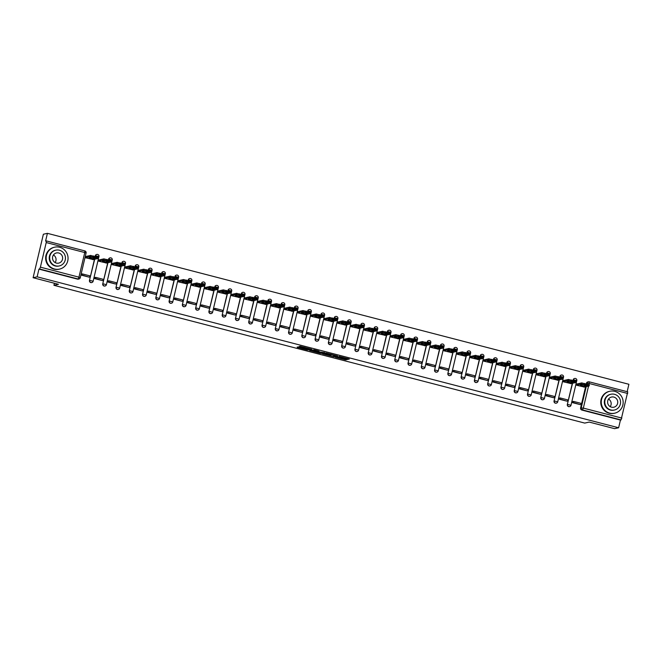 <?xml version="1.0" encoding="UTF-8"?>
<svg xmlns="http://www.w3.org/2000/svg" width="662" height="662" viewBox="0 0 662 662"><rect width="100%" height="100%" fill="white"/><g stroke="black" fill="none" stroke-linecap="round" stroke-linejoin="round"><path stroke-width="0.99" d="M335.369 357.19L345.721 359.847L349.321 359.044L339.068 356.371L342.395 357.753L337.215 356.777L340.847 358.092L335.369 357.19M298.603 347.037L297.205 347.351L307.06 349.908L311.694 349.271L300.151 346.292L298.91 346.582L299.572 346.822L309.957 349.081L307.532 349.644L298.603 347.037M618.622 427.768L614.593 428.662L589.23 422.083L584.712 423.084L53.936 285.305L58.455 284.304L33.1 277.717L37.13 276.824L618.622 427.768L620.443 420.072L621.064 419.931L582.519 409.927A1.796 1.746 -102.5 0 1 581.236 407.742L586.226 386.633M322.543 353.831L334.07 356.826L337.67 356.015L326.118 353.036L322.543 353.831M320.044 353.276L309.535 350.471L314.169 349.842L319.043 351.183L317.545 351.53L318.207 351.779L324.736 352.639L321.078 353.45L320.11 353.012M33.1 277.717L43.378 234.232L47.407 233.338L628.9 384.283L627.154 391.681M37.13 276.824L38.95 269.128L39.579 268.987L40.399 267.158L46.216 242.549L46.257 240.894L45.595 241.034L47.407 233.338M620.443 420.072L581.898 410.068A1.796 1.746 -102.5 0 1 580.607 407.883L585.597 386.774M586.3 383.803L587.053 383.132A1.796 1.746 -102.5 0 1 589.163 381.833L627.75 391.838L621.064 419.931M576.999 383.96L576.652 385.259L584.356 387.047M573.234 401.445L572.539 402.653L580.202 404.614M559.961 398.003L559.266 399.203L566.929 401.172M563.726 380.518L563.379 381.808L571.083 383.604M553.647 397.746L545.993 395.76L546.688 394.56M550.453 377.075L550.105 378.366L557.809 380.162M533.415 391.11L532.72 392.318L540.382 394.279M537.18 373.625L536.832 374.924L544.536 376.711M520.142 387.667L519.447 388.867L527.109 390.837M523.907 370.182L523.559 371.473L531.263 373.269M513.828 387.411L506.173 385.425L506.86 384.217M510.634 366.731L510.286 368.031L517.99 369.818M500.555 383.968L492.9 381.982L493.587 380.774M497.361 363.289L497.013 364.58L504.717 366.376M480.314 377.332L479.627 378.532L487.29 380.501M484.088 359.847L483.732 361.138L491.436 362.933M467.041 373.881L466.346 375.089L474.017 377.05M470.814 356.396L470.459 357.695L478.163 359.483M460.735 373.633L453.073 371.639L453.768 370.439M457.541 352.954L457.185 354.244L464.889 356.04M447.462 370.182L439.8 368.196L440.495 366.988M444.268 349.511L443.912 350.802L451.616 352.589M427.222 363.546L426.527 364.754L434.189 366.715M430.995 346.06L430.639 347.351L438.343 349.147M420.916 363.289L413.253 361.303L413.949 360.103M417.722 342.618L417.366 343.909L425.07 345.705M407.643 359.847L399.98 357.861L400.675 356.653M404.441 339.167L404.093 340.467L411.797 342.254M387.402 353.21L386.707 354.41L394.37 356.379M391.168 335.725L390.82 337.016L398.524 338.812M374.129 349.768L373.434 350.968L381.097 352.937M377.894 332.283L377.547 333.574L385.251 335.369M367.815 349.511L360.161 347.525L360.856 346.317M364.621 328.832L364.274 330.131L371.978 331.919M354.542 346.069L346.888 344.075L347.583 342.875M351.348 325.39L351.001 326.68L358.705 328.476M334.31 339.424L333.615 340.632L341.278 342.602M338.075 321.939L337.728 323.238L345.432 325.025M321.037 335.982L320.342 337.19L328.004 339.151M324.802 318.496L324.454 319.787L332.159 321.583M314.723 335.725L307.069 333.739L307.756 332.539M311.529 315.054L311.181 316.345L318.885 318.141M294.482 329.088L293.796 330.297L301.458 332.258M298.256 311.603L297.908 312.903L305.612 314.69M281.209 325.646L280.522 326.846L288.185 328.815M284.983 308.161L284.627 309.452L292.331 311.248M274.904 325.39L267.241 323.404L267.936 322.195M271.71 304.719L271.354 306.01L279.058 307.797M261.631 321.947L253.968 319.961L254.663 318.753M258.437 301.268L258.081 302.559L265.785 304.355M241.39 315.311L240.695 316.51L248.358 318.48M245.163 297.826L244.808 299.116L252.512 300.912M228.117 311.86L227.422 313.068L235.084 315.029M231.89 294.375L231.535 295.674L239.239 297.461M221.811 311.612L214.149 309.617L214.844 308.418M218.617 290.932L218.261 292.223L225.965 294.019M208.538 308.161L200.876 306.175L201.571 304.975M205.336 287.49L204.988 288.781L212.692 290.577M188.298 301.524L187.603 302.733L195.265 304.694M192.063 284.039L191.715 285.339L199.419 287.126M175.025 298.082L174.329 299.282L181.992 301.251M178.79 280.597L178.442 281.888L186.146 283.684M168.711 297.826L161.056 295.84L161.751 294.631M165.517 277.146L165.169 278.445L172.873 280.233M148.478 291.189L147.783 292.397L155.446 294.358M152.243 273.704L151.896 274.995L159.6 276.79M135.205 287.747L134.51 288.946L142.173 290.916M138.97 270.262L138.623 271.552L146.327 273.348M128.891 287.49L121.237 285.504L121.932 284.296M125.697 266.811L125.35 268.11L133.054 269.897M108.651 280.853L107.964 282.053L115.627 284.023M112.424 263.368L112.077 264.659L119.781 266.455M95.378 277.403L94.691 278.611L102.353 280.58M99.151 259.926L98.803 261.217L106.508 263.004M82.105 273.96L81.418 275.169L89.08 277.13M85.878 256.475L85.522 257.775L93.226 259.562M91.679 282.566A1.796 1.746 77.5 0 1 89.478 280.398L94.467 259.289M95.171 256.318L95.518 255.731A1.796 1.746 -102.5 0 1 97.637 254.44M104.952 286.009A1.796 1.746 77.5 0 1 102.751 283.841L107.74 262.731M108.444 259.761L108.791 259.181A1.796 1.746 -102.5 0 1 110.91 257.882M118.225 289.459A1.796 1.746 77.5 0 1 116.024 287.291L121.014 266.182M121.717 263.203L122.065 262.624A1.796 1.746 -102.5 0 1 124.183 261.325M131.498 292.902A1.796 1.746 77.5 0 1 129.297 290.734L134.287 269.624M134.99 266.654L135.338 266.074A1.796 1.746 -102.5 0 1 137.456 264.775M144.771 296.344A1.796 1.746 77.5 0 1 142.57 294.176L147.56 273.067M148.263 270.096L148.611 269.517A1.796 1.746 -102.5 0 1 150.729 268.218M158.053 299.795A1.796 1.746 77.5 0 1 155.843 297.627L160.841 276.517M161.536 273.547L161.892 272.959A1.796 1.746 -102.5 0 1 164.002 271.668M171.326 303.237A1.796 1.746 77.5 0 1 169.124 301.069L174.114 279.96M174.818 276.989L175.165 276.41A1.796 1.746 -102.5 0 1 177.275 275.111M184.599 306.688A1.796 1.746 77.5 0 1 182.398 304.52L187.387 283.41M188.091 280.431L188.438 279.852A1.796 1.746 -102.5 0 1 190.548 278.553M197.872 310.13A1.796 1.746 77.5 0 1 195.671 307.962L200.66 286.853M201.364 283.882L201.711 283.295A1.796 1.746 -102.5 0 1 203.822 282.004M211.145 313.573A1.796 1.746 77.5 0 1 208.944 311.405L213.934 290.295M214.637 287.325L214.985 286.745A1.796 1.746 -102.5 0 1 217.095 285.446M224.418 317.024A1.796 1.746 77.5 0 1 222.217 314.855L227.207 293.746M227.91 290.767L228.258 290.188A1.796 1.746 -102.5 0 1 230.368 288.889M237.691 320.466A1.796 1.746 77.5 0 1 235.49 318.298L240.48 297.188M241.183 294.218L241.531 293.638A1.796 1.746 -102.5 0 1 243.641 292.339M250.964 323.917A1.796 1.746 77.5 0 1 248.763 321.749L253.753 300.631M254.456 297.66L254.804 297.081A1.796 1.746 -102.5 0 1 256.914 295.782M264.237 327.359A1.796 1.746 77.5 0 1 262.036 325.191L267.026 304.081M267.729 301.111L268.077 300.523A1.796 1.746 -102.5 0 1 270.187 299.232M277.51 330.801A1.796 1.746 77.5 0 1 275.309 328.633L280.299 307.524M281.002 304.553L281.35 303.974A1.796 1.746 -102.5 0 1 283.468 302.675M290.784 334.252A1.796 1.746 77.5 0 1 288.582 332.084L293.572 310.975M294.276 307.995L294.623 307.416A1.796 1.746 -102.5 0 1 296.742 306.117M304.057 337.694A1.796 1.746 77.5 0 1 301.855 335.526L306.845 314.417M307.549 311.446L307.896 310.867A1.796 1.746 -102.5 0 1 310.015 309.568M317.33 341.137A1.796 1.746 77.5 0 1 315.129 338.969L320.118 317.859M320.822 314.889L321.169 314.309A1.796 1.746 -102.5 0 1 323.288 313.01M330.603 344.588A1.796 1.746 77.5 0 1 328.402 342.42L333.391 321.31M334.095 318.339L334.442 317.752A1.796 1.746 -102.5 0 1 336.561 316.453M343.876 348.03A1.796 1.746 77.5 0 1 341.675 345.862L346.665 324.752M347.368 321.782L347.724 321.202A1.796 1.746 -102.5 0 1 349.834 319.903M357.157 351.481A1.796 1.746 77.5 0 1 354.948 349.313L359.946 328.203M360.641 325.224L360.997 324.645A1.796 1.746 -102.5 0 1 363.107 323.346M370.43 354.923A1.796 1.746 77.5 0 1 368.229 352.755L373.219 331.645M373.922 328.675L374.27 328.087A1.796 1.746 -102.5 0 1 376.38 326.796M383.703 358.365A1.796 1.746 77.5 0 1 381.502 356.197L386.492 335.088M387.196 332.117L387.543 331.538A1.796 1.746 -102.5 0 1 389.653 330.239M396.977 361.816A1.796 1.746 77.5 0 1 394.775 359.648L399.765 338.539M400.469 335.56L400.816 334.98A1.796 1.746 -102.5 0 1 402.926 333.681M410.25 365.258A1.796 1.746 77.5 0 1 408.049 363.09L413.038 341.981M413.742 339.01L414.089 338.431A1.796 1.746 -102.5 0 1 416.199 337.132M423.523 368.701A1.796 1.746 77.5 0 1 421.322 366.541L426.311 345.423M427.015 342.453L427.362 341.873A1.796 1.746 -102.5 0 1 429.473 340.574M436.796 372.152A1.796 1.746 77.5 0 1 434.595 369.984L439.585 348.874M440.288 345.903L440.635 345.316A1.796 1.746 -102.5 0 1 442.746 344.025M450.069 375.594A1.796 1.746 77.5 0 1 447.868 373.426L452.858 352.316M453.561 349.346L453.909 348.766A1.796 1.746 -102.5 0 1 456.019 347.467M463.342 379.045A1.796 1.746 77.5 0 1 461.141 376.877L466.131 355.767M466.834 352.788L467.182 352.209A1.796 1.746 -102.5 0 1 469.292 350.91M476.615 382.487A1.796 1.746 77.5 0 1 474.414 380.319L479.404 359.209M480.107 356.239L480.455 355.66A1.796 1.746 -102.5 0 1 482.573 354.36M489.888 385.929A1.796 1.746 77.5 0 1 487.687 383.761L492.677 362.652M493.38 359.681L493.728 359.102A1.796 1.746 -102.5 0 1 495.846 357.803M503.161 389.38A1.796 1.746 77.5 0 1 500.96 387.212L505.95 366.103M506.653 363.124L507.001 362.544A1.796 1.746 -102.5 0 1 509.119 361.245M516.434 392.823A1.796 1.746 77.5 0 1 514.233 390.654L519.223 369.545M519.927 366.574L520.274 365.995A1.796 1.746 -102.5 0 1 522.392 364.696M529.708 396.273A1.796 1.746 77.5 0 1 527.506 394.105L532.496 372.996M533.2 370.017L533.547 369.437A1.796 1.746 -102.5 0 1 535.666 368.138M542.981 399.716A1.796 1.746 77.5 0 1 540.78 397.548L545.769 376.438M546.473 373.467L546.829 372.88A1.796 1.746 -102.5 0 1 548.939 371.589M556.262 403.158A1.796 1.746 77.5 0 1 554.061 400.99L559.051 379.88M559.746 376.91L560.102 376.33A1.796 1.746 -102.5 0 1 562.212 375.031M569.535 406.609A1.796 1.746 77.5 0 1 567.334 404.441L572.324 383.331M573.027 380.352L573.375 379.773A1.796 1.746 -102.5 0 1 575.485 378.474M53.936 285.305L54.425 283.253M96.718 254.448A1.796 1.746 77.5 0 0 95.295 255.78M110 257.899A1.796 1.746 77.5 0 0 108.568 259.231M123.273 261.341A1.796 1.746 77.5 0 0 121.841 262.673M136.546 264.783A1.796 1.746 77.5 0 0 135.122 266.124M149.819 268.234A1.796 1.746 77.5 0 0 148.396 269.566M163.092 271.677A1.796 1.746 77.5 0 0 161.669 273.009M176.365 275.127A1.796 1.746 77.5 0 0 174.942 276.459M189.638 278.57A1.796 1.746 77.5 0 0 188.215 279.902M202.911 282.012A1.796 1.746 77.5 0 0 201.488 283.344M216.184 285.463A1.796 1.746 77.5 0 0 214.761 286.795M229.457 288.905A1.796 1.746 77.5 0 0 228.034 290.237M242.731 292.347A1.796 1.746 77.5 0 0 241.307 293.688M256.004 295.798A1.796 1.746 77.5 0 0 254.58 297.13M269.277 299.241A1.796 1.746 77.5 0 0 267.853 300.573M282.55 302.691A1.796 1.746 77.5 0 0 281.127 304.024M295.823 306.134A1.796 1.746 77.5 0 0 294.4 307.466M309.104 309.576A1.796 1.746 77.5 0 0 307.673 310.917M322.377 313.027A1.796 1.746 77.5 0 0 320.946 314.359M335.651 316.469A1.796 1.746 77.5 0 0 334.227 317.801M348.924 319.92A1.796 1.746 77.5 0 0 347.5 321.252M362.197 323.362A1.796 1.746 77.5 0 0 360.773 324.694M375.47 326.805A1.796 1.746 77.5 0 0 374.047 328.137M388.743 330.255A1.796 1.746 77.5 0 0 387.32 331.588M402.016 333.698A1.796 1.746 77.5 0 0 400.593 335.03M415.289 337.14A1.796 1.746 77.5 0 0 413.866 338.481M428.562 340.591A1.796 1.746 77.5 0 0 427.139 341.923M441.835 344.033A1.796 1.746 77.5 0 0 440.412 345.365M455.108 347.484A1.796 1.746 77.5 0 0 453.685 348.816M468.382 350.926A1.796 1.746 77.5 0 0 466.958 352.258M481.655 354.369A1.796 1.746 77.5 0 0 480.231 355.709M494.936 357.819A1.796 1.746 77.5 0 0 493.504 359.152M508.209 361.262A1.796 1.746 77.5 0 0 506.778 362.594M521.482 364.712A1.796 1.746 77.5 0 0 520.051 366.045M534.755 368.155A1.796 1.746 77.5 0 0 533.332 369.487M548.028 371.597A1.796 1.746 77.5 0 0 546.605 372.929M561.302 375.048A1.796 1.746 77.5 0 0 559.878 376.38M574.575 378.49A1.796 1.746 77.5 0 0 573.151 379.822M38.95 269.128L77.495 279.132A1.796 1.746 77.5 0 0 78.298 279.149L78.927 279.008A1.796 1.746 -102.5 0 1 78.124 278.992L39.579 268.987M627.7 393.485L589.155 383.48L589.205 381.833A1.796 1.796 0 0 0 588.361 381.817L587.732 381.957A1.796 1.746 77.5 0 0 586.424 383.273M340.98 357.794L345.928 358.978L347.782 358.564M324.264 353.45L329.196 354.733M332.39 356.355L336.279 355.767L331.298 354.724L329.072 355.246L332.39 356.355M329.32 354.451L330.495 354.079M316.13 351.34L311.272 350.082M316.064 351.853L321.384 352.813L316.064 351.853L316.246 351.083M317.702 350.868L317.098 350.794L316.891 351.671M316.27 350.984L317.098 350.794M576.958 383.977L581.741 382.909L589.312 384.879M572.804 401.544L573.474 401.395L573.209 402.521L580.152 404.631M573.209 402.521L572.58 402.662M573.474 401.395L581.054 403.357L580.781 404.49M576.685 385.102L581.476 384.043L587.103 385.21L589.122 385.963L583.925 387.146M584.165 386.211L586.524 385.689A5.569 0.571 13.3 0 0 582.61 384.672L580.251 385.193A5.569 0.571 -166.7 0 0 584.165 386.211L584.43 385.102M563.685 380.526L568.468 379.467L576.039 381.428M559.531 398.094L560.201 397.945L559.936 399.078L566.879 401.18M559.936 399.078L559.307 399.219M560.201 397.945L567.773 399.914L567.508 401.048M563.412 381.66L568.203 380.6L573.83 381.767L575.849 382.52L570.652 383.695M570.892 382.76L573.251 382.239A5.569 0.571 13.3 0 0 569.337 381.229L566.978 381.751A5.569 0.571 -166.7 0 0 570.892 382.76L571.157 381.66M550.403 377.083L555.195 376.024L562.766 377.985M546.258 394.651L546.928 394.502L546.663 395.636L553.606 397.738M546.663 395.636L546.034 395.768M546.928 394.502L554.499 396.472L554.235 397.597M550.139 378.217L554.93 377.15L560.557 378.316L562.501 379.119L557.379 380.253M557.619 379.318L559.978 378.796A5.569 0.571 13.3 0 0 556.063 377.779L553.705 378.3A5.569 0.571 -166.7 0 0 557.619 379.318L557.884 378.209M537.13 373.633L541.921 372.574L549.493 374.543M532.984 391.209L533.655 391.06L533.39 392.185L540.333 394.295M533.39 392.185L532.761 392.326M533.655 391.06L541.226 393.021L540.962 394.155M536.865 374.766L541.657 373.707L547.284 374.874L549.228 375.668L544.106 376.81M544.346 375.875L546.704 375.354A5.569 0.571 13.3 0 0 542.79 374.336L540.432 374.858A5.569 0.571 -166.7 0 0 544.346 375.875L544.611 374.766M523.857 370.19L528.648 369.131L536.22 371.092M519.703 387.758L520.382 387.609L520.117 388.743L527.06 390.845M520.117 388.743L519.488 388.884M520.382 387.609L527.953 389.579L527.688 390.704M523.592 371.324L528.384 370.257L534.011 371.432L535.955 372.226L530.833 373.36M531.073 372.425L533.423 371.903A5.569 0.571 13.3 0 0 529.509 370.885L527.159 371.415A5.569 0.571 -166.7 0 0 531.073 372.425L531.338 371.324M510.584 366.748L515.375 365.681L522.947 367.65M506.43 384.316L507.109 384.167L506.844 385.292L513.786 387.402M506.844 385.292L506.215 385.433M507.109 384.167L514.68 386.128L514.415 387.262M510.319 367.873L515.11 366.814L520.737 367.981L522.682 368.784L517.56 369.917M517.8 368.982L520.15 368.461A5.569 0.571 13.3 0 0 516.236 367.443L513.886 367.964A5.569 0.571 -166.7 0 0 517.8 368.982L518.065 367.873M608.543 399.062A5.213 5.073 -102.5 0 1 610.232 406.667M614.783 391.366A11.229 10.931 77.5 0 0 601.27 402.033A11.229 10.931 77.5 0 0 614.642 413.204A11.229 10.931 77.5 0 0 614.783 391.366M609.776 391.275L609.272 391.383A11.229 10.931 77.5 0 0 609.139 413.22A11.229 10.931 77.5 0 0 614.137 413.311L614.642 413.204M614.427 410.026L613.964 410.134A8.085 7.87 -102.5 0 1 604.332 402.091A8.085 7.87 -102.5 0 1 610.463 394.345L610.927 394.238A8.085 7.87 77.5 0 0 610.827 409.96A8.085 7.87 77.5 0 0 620.559 402.281A8.085 7.87 77.5 0 0 610.927 394.238M611.489 407.18A5.213 5.073 77.5 0 0 617.754 402.231A5.213 5.073 77.5 0 0 611.547 397.043A5.213 5.073 77.5 0 0 611.489 407.18M53.432 254.969A5.213 5.073 -102.5 0 1 55.12 262.566M59.671 247.265A11.229 10.931 77.5 0 0 46.158 257.94A11.229 10.931 77.5 0 0 59.53 269.103A11.229 10.931 77.5 0 0 59.671 247.265M54.665 247.174L54.16 247.29A11.229 10.931 77.5 0 0 54.027 269.128A11.229 10.931 77.5 0 0 59.026 269.219L59.53 269.103M59.315 265.934L58.852 266.033A8.085 7.87 -102.5 0 1 49.22 257.998A8.085 7.87 -102.5 0 1 55.351 250.244L55.815 250.145A8.085 7.87 77.5 0 0 55.716 265.867A8.085 7.87 77.5 0 0 65.447 258.18A8.085 7.87 77.5 0 0 55.815 250.145M56.378 263.079A5.213 5.073 77.5 0 0 62.642 258.13A5.213 5.073 77.5 0 0 56.436 252.95A5.213 5.073 77.5 0 0 56.378 263.079M497.311 363.297L502.102 362.238L509.674 364.208M493.157 380.873L493.835 380.716L493.571 381.85L500.513 383.952M493.571 381.85L492.942 381.991M493.835 380.716L501.407 382.686L501.142 383.819M497.046 364.431L501.837 363.372L507.464 364.539L509.409 365.333L504.279 366.475M504.527 365.54L506.877 365.01A5.569 0.571 13.3 0 0 502.963 364.001L500.613 364.522A5.569 0.571 -166.7 0 0 504.527 365.54L504.792 364.431M484.038 359.855L488.829 358.796L496.401 360.757M479.884 377.423L480.562 377.274L480.298 378.407L487.24 380.509M480.298 378.407L479.669 378.548M480.562 377.274L488.134 379.243L487.869 380.369M483.773 360.989L488.556 359.921L494.191 361.088L496.136 361.891L491.005 363.024M491.254 362.089L493.604 361.568A5.569 0.571 13.3 0 0 489.69 360.55L487.34 361.071A5.569 0.571 -166.7 0 0 491.254 362.089L491.518 360.98M470.765 356.413L475.556 355.345L483.128 357.315M466.611 373.98L467.289 373.831L467.024 374.957L473.967 377.067M467.024 374.957L466.396 375.097M467.289 373.831L474.861 375.793L474.596 376.926M470.5 357.538L475.283 356.479L480.91 357.645L482.863 358.44L477.732 359.582M477.981 358.647L480.331 358.125A5.569 0.571 13.3 0 0 476.417 357.108L474.066 357.629A5.569 0.571 -166.7 0 0 477.981 358.647L478.237 357.538M457.492 352.962L462.283 351.903L469.854 353.864M453.338 370.53L454.016 370.381L453.743 371.514L460.694 373.616M453.743 371.514L453.122 371.655M454.016 370.381L461.588 372.35L461.323 373.476M457.227 354.096L462.01 353.028L467.637 354.203L469.656 354.956L464.459 356.131M464.707 355.196L467.058 354.675A5.569 0.571 13.3 0 0 463.143 353.665L460.793 354.187A5.569 0.571 -166.7 0 0 464.707 355.196L464.964 354.096M444.219 349.519L449.01 348.452L456.581 350.421M440.064 367.087L440.743 366.938L440.47 368.072L447.421 370.174M440.47 368.072L439.841 368.204M440.743 366.938L448.315 368.899L448.05 370.033M443.954 350.645L448.737 349.586L454.364 350.752L456.383 351.514L451.186 352.689M451.434 351.754L453.784 351.232A5.569 0.571 13.3 0 0 449.87 350.215L447.52 350.736A5.569 0.571 -166.7 0 0 451.434 351.754L451.691 350.645M430.945 346.069L435.728 345.01L443.308 346.979M426.791 363.645L427.47 363.488L427.197 364.621L434.148 366.731M427.197 364.621L426.568 364.762M427.47 363.488L435.042 365.457L434.768 366.591M430.681 347.202L435.464 346.143L441.091 347.31L443.11 348.063L437.913 349.246M438.161 348.311L440.511 347.79A5.569 0.571 13.3 0 0 436.597 346.772L434.247 347.293A5.569 0.571 -166.7 0 0 438.161 348.311L438.418 347.202M417.672 342.626L422.455 341.567L430.035 343.528M413.518 360.194L414.197 360.045L413.924 361.179L420.867 363.281M413.924 361.179L413.295 361.32M414.197 360.045L421.768 362.015L421.495 363.14M417.399 343.76L422.19 342.693L427.817 343.868L429.837 344.621L424.64 345.796M424.888 344.861L427.238 344.339A5.569 0.571 13.3 0 0 423.324 343.321L420.974 343.843A5.569 0.571 -166.7 0 0 424.888 344.861L425.145 343.752M404.399 339.184L409.182 338.117L416.754 340.086M400.245 356.752L400.915 356.603L400.651 357.728L407.593 359.838M400.651 357.728L400.022 357.869M400.915 356.603L408.495 358.564L408.222 359.698M404.126 340.309L408.917 339.25L414.544 340.417L416.563 341.17L411.367 342.353M411.607 341.418L413.965 340.897A5.569 0.571 13.3 0 0 410.051 339.879L407.693 340.4A5.569 0.571 -166.7 0 0 411.607 341.418L411.872 340.309M391.126 335.733L395.909 334.674L403.481 336.635M386.972 353.301L387.642 353.152L387.378 354.286L394.32 356.388M387.378 354.286L386.749 354.427M387.642 353.152L395.222 355.122L394.949 356.255M390.853 336.867L395.644 335.808L401.271 336.975L403.29 337.728L398.094 338.903M398.334 337.968L400.692 337.446A5.569 0.571 13.3 0 0 396.778 336.437L394.42 336.958A5.569 0.571 -166.7 0 0 398.334 337.968L398.598 336.867M377.853 332.291L382.636 331.232L390.208 333.193M373.699 349.859L374.369 349.71L374.104 350.843L381.047 352.945M374.104 350.843L373.476 350.976M374.369 349.71L381.941 351.679L381.676 352.805M377.58 333.425L382.371 332.357L387.998 333.524L390.017 334.285L384.821 335.46M385.061 334.525L387.419 334.004A5.569 0.571 13.3 0 0 383.505 332.986L381.147 333.507A5.569 0.571 -166.7 0 0 385.061 334.525L385.325 333.416M364.58 328.849L369.363 327.781L376.935 329.75M360.426 346.416L361.096 346.267L360.831 347.393L367.774 349.503M360.831 347.393L360.202 347.533M361.096 346.267L368.668 348.229L368.403 349.362M364.307 329.974L369.098 328.915L374.725 330.081L376.744 330.834L371.548 332.018M371.787 331.083L374.146 330.561A5.569 0.571 13.3 0 0 370.232 329.544L367.873 330.065A5.569 0.571 -166.7 0 0 371.787 331.083L372.052 329.974M351.299 325.398L356.09 324.339L363.661 326.3M347.153 342.966L347.823 342.817L347.558 343.95L354.501 346.052M347.558 343.95L346.929 344.091M347.823 342.817L355.395 344.786L355.13 345.912M351.034 326.532L355.825 325.464L361.452 326.639L363.397 327.433L358.274 328.567M358.514 327.632L360.873 327.111A5.569 0.571 13.3 0 0 356.959 326.093L354.6 326.623A5.569 0.571 -166.7 0 0 358.514 327.632L358.779 326.532M338.025 321.955L342.817 320.888L350.388 322.857M333.871 339.523L334.55 339.374L334.285 340.5L341.228 342.61M334.285 340.5L333.656 340.64M334.55 339.374L342.122 341.335L341.857 342.469M337.761 323.081L342.552 322.022L348.179 323.188L350.124 323.991L345.001 325.125M345.241 324.19L347.6 323.668A5.569 0.571 13.3 0 0 343.686 322.651L341.327 323.172A5.569 0.571 -166.7 0 0 345.241 324.19L345.506 323.081M324.752 318.505L329.544 317.446L337.115 319.415M320.598 336.081L321.277 335.924L321.012 337.057L327.955 339.159M321.012 337.057L320.383 337.198M321.277 335.924L328.849 337.893L328.584 339.027M324.488 319.638L329.279 318.579L334.906 319.746L336.85 320.54L331.728 321.682M331.968 320.747L334.318 320.218A5.569 0.571 13.3 0 0 330.404 319.208L328.054 319.729A5.569 0.571 -166.7 0 0 331.968 320.747L332.233 319.638M311.479 315.062L316.27 314.003L323.842 315.964M307.325 332.63L308.004 332.481L307.739 333.615L314.682 335.717M307.739 333.615L307.11 333.756M308.004 332.481L315.575 334.451L315.311 335.576M311.214 316.196L316.006 315.129L321.633 316.295L323.577 317.098L318.455 318.232M318.695 317.297L321.045 316.775A5.569 0.571 13.3 0 0 317.131 315.757L314.781 316.279A5.569 0.571 -166.7 0 0 318.695 317.297L318.96 316.188M298.206 311.62L302.997 310.552L310.569 312.522M294.052 329.188L294.731 329.039L294.466 330.164L301.409 332.274M294.466 330.164L293.837 330.305M294.731 329.039L302.302 331L302.038 332.134M297.941 312.745L302.733 311.686L308.36 312.853L310.304 313.647L305.174 314.789M305.422 313.854L307.772 313.333A5.569 0.571 13.3 0 0 303.858 312.315L301.508 312.836A5.569 0.571 -166.7 0 0 305.422 313.854L305.687 312.745M284.933 308.169L289.724 307.11L297.296 309.071M280.779 325.737L281.458 325.588L281.193 326.722L288.135 328.824M281.193 326.722L280.564 326.863M281.458 325.588L289.029 327.558L288.764 328.683M284.668 309.303L289.451 308.235L295.087 309.411L297.031 310.205L291.901 311.339M292.149 310.404L294.499 309.882A5.569 0.571 13.3 0 0 290.585 308.873L288.235 309.394A5.569 0.571 -166.7 0 0 292.149 310.404L292.414 309.303M271.66 304.727L276.451 303.659L284.023 305.629M267.506 322.295L268.184 322.146L267.92 323.279L274.862 325.381M267.92 323.279L267.291 323.412M268.184 322.146L275.756 324.107L275.491 325.241M271.395 305.852L276.178 304.793L281.805 305.96L283.758 306.763L278.628 307.896M278.876 306.961L281.226 306.44A5.569 0.571 13.3 0 0 277.312 305.422L274.962 305.943A5.569 0.571 -166.7 0 0 278.876 306.961L279.132 305.852M258.387 301.276L263.178 300.217L270.75 302.186M254.233 318.852L254.911 318.703L254.638 319.829L261.589 321.939M254.638 319.829L254.018 319.969M254.911 318.703L262.483 320.665L262.218 321.798M258.122 302.41L262.905 301.351L268.532 302.517L270.551 303.27L265.354 304.454M265.603 303.519L267.953 302.997A5.569 0.571 13.3 0 0 264.039 301.98L261.689 302.501A5.569 0.571 -166.7 0 0 265.603 303.519L265.859 302.41M245.114 297.834L249.905 296.775L257.477 298.736M240.96 315.402L241.638 315.253L241.365 316.386L248.316 318.488M241.365 316.386L240.736 316.527M241.638 315.253L249.21 317.222L248.945 318.348M244.849 298.967L249.632 297.9L255.259 299.075L257.278 299.828L252.081 301.003M252.33 300.068L254.68 299.547A5.569 0.571 13.3 0 0 250.766 298.529L248.416 299.05A5.569 0.571 -166.7 0 0 252.33 300.068L252.586 298.959M231.841 294.391L236.624 293.324L244.204 295.293M227.687 311.959L228.365 311.81L228.092 312.936L235.043 315.046M228.092 312.936L227.463 313.076M228.365 311.81L235.937 313.771L235.664 314.905M231.576 295.517L236.359 294.458L241.986 295.624L244.005 296.377L238.808 297.561M239.056 296.626L241.407 296.104A5.569 0.571 13.3 0 0 237.493 295.087L235.142 295.608A5.569 0.571 -166.7 0 0 239.056 296.626L239.313 295.517M218.568 290.941L223.351 289.882L230.93 291.843M214.414 308.509L215.092 308.36L214.819 309.493L221.762 311.595M214.819 309.493L214.19 309.634M215.092 308.36L222.664 310.329L222.391 311.463M218.294 292.074L223.086 291.015L228.713 292.182L230.732 292.935L225.535 294.11M225.783 293.183L228.133 292.654A5.569 0.571 13.3 0 0 224.219 291.644L221.869 292.165A5.569 0.571 -166.7 0 0 225.783 293.183L226.04 292.074M205.294 287.498L210.077 286.439L217.649 288.4M201.14 305.066L201.811 304.917L201.546 306.051L208.489 308.153M201.546 306.051L200.917 306.183M201.811 304.917L209.391 306.887L209.118 308.012M205.021 288.632L209.813 287.565L215.44 288.731L217.459 289.493L212.262 290.668M212.502 289.733L214.86 289.211A5.569 0.571 13.3 0 0 210.946 288.193L208.588 288.715A5.569 0.571 -166.7 0 0 212.502 289.733L212.767 288.624M192.021 284.056L196.804 282.988L204.376 284.958M187.867 301.624L188.538 301.475L188.273 302.6L195.216 304.71M188.273 302.6L187.644 302.741M188.538 301.475L196.118 303.436L195.844 304.57M191.748 285.181L196.54 284.122L202.167 285.289L204.186 286.042L198.989 287.225M199.229 286.29L201.587 285.769A5.569 0.571 13.3 0 0 197.673 284.751L195.315 285.272A5.569 0.571 -166.7 0 0 199.229 286.29L199.494 285.181M178.748 280.605L183.531 279.546L191.103 281.507M174.594 298.173L175.264 298.024L175 299.158L181.942 301.26M175 299.158L174.371 299.298M175.264 298.024L182.836 299.994L182.571 301.119M178.475 281.739L183.266 280.671L188.893 281.847L190.913 282.6L185.716 283.775M185.956 282.839L188.314 282.318A5.569 0.571 13.3 0 0 184.4 281.3L182.042 281.83A5.569 0.571 -166.7 0 0 185.956 282.839L186.221 281.739M165.475 277.163L170.258 276.095L177.83 278.065M161.321 294.731L161.991 294.582L161.727 295.707L168.669 297.817M161.727 295.707L161.098 295.848M161.991 294.582L169.563 296.543L169.298 297.677M165.202 278.288L169.993 277.229L175.62 278.396L177.565 279.198L172.443 280.332M172.683 279.397L175.041 278.876A5.569 0.571 13.3 0 0 171.127 277.858L168.769 278.379A5.569 0.571 -166.7 0 0 172.683 279.397L172.947 278.288M152.194 273.712L156.985 272.653L164.557 274.622M148.048 291.288L148.718 291.131L148.454 292.265L155.396 294.367M148.454 292.265L147.825 292.405M148.718 291.131L156.29 293.101L156.025 294.234M151.929 274.846L156.72 273.787L162.347 274.953L164.292 275.748L159.17 276.89M159.41 275.955L161.768 275.433A5.569 0.571 13.3 0 0 157.854 274.416L155.496 274.937A5.569 0.571 -166.7 0 0 159.41 275.955L159.674 274.846M138.921 270.27L143.712 269.211L151.284 271.172M134.767 287.838L135.445 287.689L135.18 288.822L142.123 290.924M135.18 288.822L134.552 288.963M135.445 287.689L143.017 289.658L142.752 290.784M138.656 271.403L143.447 270.336L149.074 271.503L151.019 272.305L145.897 273.439M146.136 272.504L148.487 271.983A5.569 0.571 13.3 0 0 144.573 270.965L142.222 271.486A5.569 0.571 -166.7 0 0 146.136 272.504L146.401 271.395M125.648 266.827L130.439 265.76L138.01 267.729M121.494 284.395L122.172 284.246L121.907 285.372L128.85 287.482M121.907 285.372L121.278 285.512M122.172 284.246L129.744 286.207L129.479 287.341M125.383 267.953L130.174 266.894L135.801 268.06L137.746 268.855L132.623 269.997M132.863 269.062L135.214 268.54A5.569 0.571 13.3 0 0 131.299 267.522L128.949 268.044A5.569 0.571 -166.7 0 0 132.863 269.062L133.128 267.953M112.375 263.377L117.166 262.317L124.737 264.279M108.22 280.945L108.899 280.796L108.634 281.929L115.577 284.031M108.634 281.929L108.005 282.07M108.899 280.796L116.471 282.765L116.206 283.89M112.11 264.51L116.901 263.443L122.528 264.618L124.473 265.412L119.342 266.546M119.59 265.611L121.94 265.09A5.569 0.571 13.3 0 0 118.026 264.08L115.676 264.601A5.569 0.571 -166.7 0 0 119.59 265.611L119.855 264.51M99.101 259.934L103.893 258.867L111.464 260.836M94.947 277.502L95.626 277.353L95.361 278.487L102.304 280.589M95.361 278.487L94.732 278.619M95.626 277.353L103.198 279.314L102.933 280.448M98.837 261.06L103.62 260L109.255 261.167L111.199 261.97L106.069 263.104M106.317 262.169L108.667 261.647A5.569 0.571 13.3 0 0 104.753 260.629L102.403 261.151A5.569 0.571 -166.7 0 0 106.317 262.169L106.582 261.06M85.828 256.484L90.62 255.424L98.191 257.394M81.674 274.06L82.353 273.911L82.088 275.036L89.031 277.146M82.088 275.036L81.459 275.177M82.353 273.911L89.924 275.872L89.66 277.006M85.564 257.617L90.346 256.558L95.982 257.725L97.926 258.519L92.796 259.661M93.044 258.726L95.394 258.205A5.569 0.571 13.3 0 0 91.48 257.187L89.13 257.708A5.569 0.571 -166.7 0 0 93.044 258.726L93.301 257.617M40.399 267.158L78.944 277.163L84.761 252.553L46.216 242.549M580.607 407.883L583.338 408.098L621.883 418.103M586.855 383.943L587.053 383.132L589.155 383.48L588.907 384.548M588.535 386.12L583.338 408.098L582.519 409.927L581.898 410.068M89.478 280.398L94.691 259.239M95.369 256.368L95.518 255.731L98.969 256.591A1.796 1.796 0 0 0 96.834 254.423L96.611 254.473M102.751 283.841L107.964 262.682M108.642 259.81L108.791 259.181L112.242 260.034A1.796 1.796 0 0 0 110.107 257.866L109.884 257.915M116.024 287.291L121.237 266.132M121.916 263.261L122.065 262.624L125.515 263.484A1.796 1.796 0 0 0 123.38 261.316L123.157 261.366M129.297 290.734L134.51 269.575M135.189 266.703L135.338 266.074L138.788 266.927A1.796 1.796 0 0 0 136.653 264.759L136.43 264.808M142.57 294.176L147.783 273.017M148.462 270.146L148.611 269.517L152.061 270.369A1.796 1.796 0 0 0 149.926 268.201L149.703 268.251M155.843 297.627L161.056 276.468M161.735 273.596L161.892 272.959L165.343 273.82A1.796 1.796 0 0 0 163.2 271.652L162.976 271.701M169.124 301.069L174.338 279.91M175.016 277.039L175.165 276.41L178.616 277.262A1.796 1.796 0 0 0 176.473 275.094L176.249 275.144M182.398 304.52L187.611 283.361M188.289 280.489L188.438 279.852L191.889 280.705A1.796 1.796 0 0 0 189.746 278.537L189.522 278.586M195.671 307.962L200.884 286.803M201.562 283.932L201.711 283.295L205.162 284.155A1.796 1.796 0 0 0 203.019 281.987L202.795 282.037M208.944 311.405L214.157 290.246M214.836 287.374L214.985 286.745L218.435 287.598A1.796 1.796 0 0 0 216.292 285.43L216.077 285.479M222.217 314.855L227.43 293.696M228.109 290.825L228.258 290.188L231.708 291.048A1.796 1.796 0 0 0 229.573 288.88L229.35 288.93M235.49 318.298L240.703 297.139M241.382 294.267L241.531 293.638L244.981 294.491A1.796 1.796 0 0 0 242.846 292.323L242.623 292.372M248.763 321.749L253.976 300.589M254.655 297.71L254.804 297.081L258.254 297.933A1.796 1.796 0 0 0 256.12 295.765L255.896 295.815M262.036 325.191L267.249 304.032M267.928 301.16L268.077 300.523L271.528 301.384A1.796 1.796 0 0 0 269.393 299.216L269.169 299.265M275.309 328.633L280.522 307.474M281.201 304.603L281.35 303.974L284.801 304.826A1.796 1.796 0 0 0 282.666 302.658L282.442 302.708M288.582 332.084L293.796 310.925M294.474 308.053L294.623 307.416L298.074 308.277A1.796 1.796 0 0 0 295.939 306.109L295.715 306.158M301.855 335.526L307.069 314.367M307.747 311.496L307.896 310.867L311.347 311.719A1.796 1.796 0 0 0 309.212 309.551L308.988 309.601M315.129 338.969L320.342 317.81M321.02 314.938L321.169 314.309L324.62 315.162A1.796 1.796 0 0 0 322.485 312.994L322.262 313.043M328.402 342.42L333.615 321.26M334.293 318.389L334.442 317.752L337.893 318.612A1.796 1.796 0 0 0 335.758 316.444L335.535 316.494M341.675 345.862L346.888 324.703M347.567 321.831L347.724 321.202L351.166 322.055A1.796 1.796 0 0 0 349.031 319.887L348.808 319.936M354.948 349.313L360.161 328.153M360.848 325.282L360.997 324.645L364.448 325.497A1.796 1.796 0 0 0 362.304 323.329L362.081 323.379M368.229 352.755L373.442 331.596M374.121 328.724L374.27 328.087L377.721 328.948A1.796 1.796 0 0 0 375.577 326.78L375.354 326.829M381.502 356.197L386.716 335.038M387.394 332.167L387.543 331.538L390.994 332.39A1.796 1.796 0 0 0 388.851 330.222L388.627 330.272M394.775 359.648L399.989 338.489M400.667 335.617L400.816 334.98L404.267 335.841A1.796 1.796 0 0 0 402.124 333.673L401.9 333.722M408.049 363.09L413.262 341.931M413.94 339.06L414.089 338.431L417.54 339.283A1.796 1.796 0 0 0 415.397 337.115L415.182 337.165M421.322 366.541L426.535 345.374M427.213 342.502L427.362 341.873L430.813 342.726A1.796 1.796 0 0 0 428.678 340.558L428.455 340.607M434.595 369.984L439.808 348.824M440.487 345.953L440.635 345.316L444.086 346.176A1.796 1.796 0 0 0 441.951 344.008L441.728 344.058M447.868 373.426L453.081 352.267M453.76 349.395L453.909 348.766L457.359 349.619A1.796 1.796 0 0 0 455.224 347.451L455.001 347.5M461.141 376.877L466.354 355.717M467.033 352.846L467.182 352.209L470.632 353.069A1.796 1.796 0 0 0 468.497 350.901L468.274 350.951M474.414 380.319L479.627 359.16M480.306 356.288L480.455 355.66L483.905 356.512A1.796 1.796 0 0 0 481.771 354.344L481.547 354.393M487.687 383.761L492.9 362.602M493.579 359.731L493.728 359.102L497.179 359.954A1.796 1.796 0 0 0 495.044 357.786L494.82 357.836M500.96 387.212L506.173 366.053M506.852 363.181L507.001 362.544L510.452 363.405A1.796 1.796 0 0 0 508.317 361.237L508.093 361.287M514.233 390.654L519.447 369.495M520.125 366.624L520.274 365.995L523.725 366.847A1.796 1.796 0 0 0 521.59 364.679L521.366 364.729M527.506 394.105L532.72 372.946M533.398 370.075L533.547 369.437L536.998 370.29A1.796 1.796 0 0 0 534.863 368.122L534.639 368.171M540.78 397.548L545.993 376.388M546.671 373.517L546.829 372.88L550.279 373.74A1.796 1.796 0 0 0 548.136 371.572L547.913 371.622M554.061 400.99L559.266 379.831M559.953 376.959L560.102 376.33L563.552 377.183A1.796 1.796 0 0 0 561.409 375.015L561.186 375.064M567.334 404.441L572.547 383.281M573.226 380.41L573.375 379.773L576.825 380.633A1.796 1.796 0 0 0 574.682 378.465L574.459 378.515M570.958 405.276A1.796 1.746 -102.5 0 1 569.643 406.584A1.796 1.746 -102.5 0 1 567.557 404.391L570.958 405.276M576.776 380.658L571 405.243A1.796 1.796 0 0 1 569.643 406.584L569.419 406.633M557.685 401.826A1.796 1.746 -102.5 0 1 556.37 403.141A1.796 1.746 -102.5 0 1 554.276 400.94L557.685 401.826M544.412 398.383A1.796 1.746 -102.5 0 1 543.097 399.691A1.796 1.746 -102.5 0 1 541.003 397.498L544.412 398.383M531.139 394.933A1.796 1.746 -102.5 0 1 529.823 396.248A1.796 1.746 -102.5 0 1 527.73 394.055L531.139 394.933M517.866 391.49A1.796 1.746 -102.5 0 1 516.55 392.806A1.796 1.746 -102.5 0 1 514.457 390.605L517.866 391.49M504.585 388.048A1.796 1.746 -102.5 0 1 503.277 389.355A1.796 1.746 -102.5 0 1 501.184 387.162L504.585 388.048M491.312 384.597A1.796 1.746 -102.5 0 1 490.004 385.913A1.796 1.746 -102.5 0 1 487.911 383.712L491.312 384.597M478.038 381.155A1.796 1.746 -102.5 0 1 476.731 382.462A1.796 1.746 -102.5 0 1 474.637 380.269L478.038 381.155M464.765 377.704A1.796 1.746 -102.5 0 1 463.458 379.02A1.796 1.746 -102.5 0 1 461.364 376.827L464.765 377.704M451.492 374.262A1.796 1.746 -102.5 0 1 450.185 375.577A1.796 1.746 -102.5 0 1 448.091 373.376L451.492 374.262M438.219 370.819A1.796 1.746 -102.5 0 1 436.912 372.127A1.796 1.746 -102.5 0 1 434.818 369.934L438.219 370.819M424.946 367.369A1.796 1.746 -102.5 0 1 423.63 368.684A1.796 1.746 -102.5 0 1 421.545 366.491L424.946 367.369M411.673 363.926A1.796 1.746 -102.5 0 1 410.357 365.242A1.796 1.746 -102.5 0 1 408.272 363.041L411.673 363.926M398.4 360.484A1.796 1.746 -102.5 0 1 397.084 361.791A1.796 1.746 -102.5 0 1 394.999 359.598L398.4 360.484M385.127 357.033A1.796 1.746 -102.5 0 1 383.811 358.349A1.796 1.746 -102.5 0 1 381.726 356.148L385.127 357.033M371.854 353.591A1.796 1.746 -102.5 0 1 370.538 354.898A1.796 1.746 -102.5 0 1 368.444 352.705L371.854 353.591M358.581 350.14A1.796 1.746 -102.5 0 1 357.265 351.456A1.796 1.746 -102.5 0 1 355.171 349.263L358.581 350.14M345.307 346.698A1.796 1.746 -102.5 0 1 343.992 348.013A1.796 1.746 -102.5 0 1 341.898 345.812L345.307 346.698M332.034 343.255A1.796 1.746 -102.5 0 1 330.719 344.563A1.796 1.746 -102.5 0 1 328.625 342.37L332.034 343.255M318.761 339.805A1.796 1.746 -102.5 0 1 317.446 341.12A1.796 1.746 -102.5 0 1 315.352 338.919L318.761 339.805M305.48 336.362A1.796 1.746 -102.5 0 1 304.172 337.678A1.796 1.746 -102.5 0 1 302.079 335.477L305.48 336.362M292.207 332.912A1.796 1.746 -102.5 0 1 290.899 334.227A1.796 1.746 -102.5 0 1 288.806 332.034L292.207 332.912M278.934 329.469A1.796 1.746 -102.5 0 1 277.626 330.785A1.796 1.746 -102.5 0 1 275.533 328.584L278.934 329.469M265.661 326.027A1.796 1.746 -102.5 0 1 264.353 327.334A1.796 1.746 -102.5 0 1 262.26 325.141L265.661 326.027M252.388 322.576A1.796 1.746 -102.5 0 1 251.08 323.892A1.796 1.746 -102.5 0 1 248.986 321.699L252.388 322.576M239.114 319.134A1.796 1.746 -102.5 0 1 237.799 320.449A1.796 1.746 -102.5 0 1 235.713 318.248L239.114 319.134M225.841 315.691A1.796 1.746 -102.5 0 1 224.526 316.999A1.796 1.746 -102.5 0 1 222.44 314.806L225.841 315.691M212.568 312.241A1.796 1.746 -102.5 0 1 211.252 313.556A1.796 1.746 -102.5 0 1 209.167 311.355L212.568 312.241M199.295 308.798A1.796 1.746 -102.5 0 1 197.979 310.106A1.796 1.746 -102.5 0 1 195.894 307.913L199.295 308.798M186.022 305.348A1.796 1.746 -102.5 0 1 184.706 306.663A1.796 1.746 -102.5 0 1 182.621 304.47L186.022 305.348M172.749 301.905A1.796 1.746 -102.5 0 1 171.433 303.221A1.796 1.746 -102.5 0 1 169.34 301.02L172.749 301.905M159.476 298.463A1.796 1.746 -102.5 0 1 158.16 299.77A1.796 1.746 -102.5 0 1 156.066 297.577L159.476 298.463M146.203 295.012A1.796 1.746 -102.5 0 1 144.887 296.328A1.796 1.746 -102.5 0 1 142.793 294.135L146.203 295.012M132.93 291.57A1.796 1.746 -102.5 0 1 131.614 292.885A1.796 1.746 -102.5 0 1 129.52 290.684L132.93 291.57M119.656 288.127A1.796 1.746 -102.5 0 1 118.341 289.435A1.796 1.746 -102.5 0 1 116.247 287.242L119.656 288.127M106.375 284.677A1.796 1.746 -102.5 0 1 105.068 285.992A1.796 1.746 -102.5 0 1 102.974 283.791L106.375 284.677M93.102 281.234A1.796 1.746 -102.5 0 1 91.795 282.542A1.796 1.746 -102.5 0 1 89.701 280.349L93.102 281.234M563.503 377.216L557.727 401.801A1.796 1.796 0 0 1 556.37 403.141L556.146 403.191M550.23 373.765L544.454 398.35A1.796 1.796 0 0 1 543.097 399.691L542.873 399.74M536.956 370.323L531.181 394.908A1.796 1.796 0 0 1 529.823 396.248L529.6 396.298M523.683 366.872L517.907 391.465A1.796 1.796 0 0 1 516.55 392.806L516.327 392.856M510.41 363.43L504.634 388.015A1.796 1.796 0 0 1 503.277 389.355L503.054 389.405M497.137 359.987L491.361 384.572A1.796 1.796 0 0 1 490.004 385.913L489.781 385.963M483.856 356.537L478.088 381.122A1.796 1.796 0 0 1 476.731 382.462L476.508 382.512M470.583 353.094L464.815 377.679A1.796 1.796 0 0 1 463.458 379.02L463.234 379.069M457.31 349.652L451.542 374.237A1.796 1.796 0 0 1 450.185 375.577L449.961 375.627M444.037 346.201L438.269 370.786A1.796 1.796 0 0 1 436.912 372.127L436.688 372.176M430.763 342.759L424.996 367.344A1.796 1.796 0 0 1 423.63 368.684L423.415 368.734M417.49 339.308L411.723 363.901A1.796 1.796 0 0 1 410.357 365.242L410.134 365.292M404.217 335.866L398.45 360.451A1.796 1.796 0 0 1 397.084 361.791L396.861 361.841M390.944 332.423L385.176 357.008A1.796 1.796 0 0 1 383.811 358.349L383.588 358.399M377.671 328.973L371.895 353.558A1.796 1.796 0 0 1 370.538 354.898L370.315 354.948M364.398 325.53L358.622 350.115A1.796 1.796 0 0 1 357.265 351.456L357.041 351.505M351.125 322.08L345.349 346.673A1.796 1.796 0 0 1 343.992 348.013L343.768 348.063M337.852 318.637L332.076 343.222A1.796 1.796 0 0 1 330.719 344.563L330.495 344.612M324.579 315.195L318.803 339.78A1.796 1.796 0 0 1 317.446 341.12L317.222 341.17M311.305 311.744L305.53 336.329A1.796 1.796 0 0 1 304.172 337.678L303.949 337.719M298.032 308.302L292.256 332.887A1.796 1.796 0 0 1 290.899 334.227L290.676 334.277M284.751 304.859L278.983 329.444A1.796 1.796 0 0 1 277.626 330.785L277.403 330.834M271.478 301.409L265.71 325.994A1.796 1.796 0 0 1 264.353 327.334L264.13 327.384M258.205 297.966L252.437 322.551A1.796 1.796 0 0 1 251.08 323.892L250.857 323.941M244.932 294.516L239.164 319.109A1.796 1.796 0 0 1 237.799 320.449L237.584 320.499M231.659 291.073L225.891 315.658A1.796 1.796 0 0 1 224.526 316.999L224.31 317.048M218.386 287.631L212.618 312.216A1.796 1.796 0 0 1 211.252 313.556L211.029 313.606M205.112 284.18L199.345 308.765A1.796 1.796 0 0 1 197.979 310.106L197.756 310.155M191.839 280.738L186.072 305.323A1.796 1.796 0 0 1 184.706 306.663L184.483 306.713M178.566 277.287L172.79 301.88A1.796 1.796 0 0 1 171.433 303.221L171.21 303.27M165.293 273.845L159.517 298.43A1.796 1.796 0 0 1 158.16 299.77L157.937 299.82M152.02 270.402L146.244 294.987A1.796 1.796 0 0 1 144.887 296.328L144.664 296.377M138.747 266.952L132.971 291.537A1.796 1.796 0 0 1 131.614 292.885L131.39 292.927M125.474 263.509L119.698 288.094A1.796 1.796 0 0 1 118.341 289.435L118.117 289.484M112.201 260.067L106.425 284.652A1.796 1.796 0 0 1 105.068 285.992L104.844 286.042M98.928 256.616L93.152 281.201A1.796 1.796 0 0 1 91.795 282.542L91.571 282.591M77.495 279.132L78.124 278.992L78.944 277.163L80.234 277.692A1.796 1.746 -102.5 0 1 78.927 279.008A1.796 1.796 0 0 0 80.284 277.668L86.052 253.083M46.299 240.918L84.802 250.898L46.257 240.894M84.761 252.553L86.101 253.058A1.796 1.796 0 0 0 84.802 250.898L84.761 252.553M345.928 358.978L345.721 359.847M344.894 358.804L344.687 359.673M334.211 356.23L334.07 356.826M323.279 353.665L323.18 354.096M331.389 354.311L331.298 354.724M329.353 354.336L329.146 355.204M310.288 350.297L310.188 350.719M317.752 350.769L317.57 351.514L317.727 350.761M321.219 352.863L321.078 353.45M304.975 347.451L304.826 348.096M303.957 347.186L303.792 347.922M299.671 346.4L299.572 346.822M308.235 349.486L308.095 350.082M297.304 346.929L297.205 347.351M581.476 384.043L581.741 382.909M584.637 384.572L584.902 383.439M587.103 385.21L587.368 384.076M568.203 380.6L568.468 379.467M571.364 381.122L571.629 379.996M573.83 381.767L574.095 380.633M554.93 377.15L555.195 376.024M558.091 377.679L558.356 376.546M560.557 378.316L560.822 377.191M541.657 373.707L541.921 372.574M544.818 374.237L545.083 373.103M547.284 374.874L547.548 373.74M528.384 370.257L528.648 369.131M531.545 370.786L531.809 369.661M534.011 371.432L534.275 370.298M515.11 366.814L515.375 365.681M518.272 367.344L518.536 366.21M520.737 367.981L521.002 366.856M501.837 363.372L502.102 362.238M504.99 363.893L505.263 362.768M507.464 364.539L507.729 363.405M488.556 359.921L488.829 358.796M491.717 360.451L491.99 359.317M494.191 361.088L494.456 359.963M475.283 356.479L475.556 355.345M478.444 357.008L478.717 355.875M480.91 357.645L481.183 356.512M462.01 353.028L462.283 351.903M465.171 353.558L465.444 352.432M467.637 354.203L467.91 353.069M448.737 349.586L449.01 348.452M451.898 350.115L452.163 348.982M454.364 350.752L454.637 349.627M435.464 346.143L435.728 345.01M438.625 346.665L438.889 345.539M441.091 347.31L441.364 346.176M422.19 342.693L422.455 341.567M425.352 343.222L425.616 342.089M427.817 343.868L428.091 342.734M408.917 339.25L409.182 338.117M412.078 339.78L412.343 338.646M414.544 340.417L414.809 339.283M395.644 335.808L395.909 334.674M398.805 336.329L399.07 335.204M401.271 336.975L401.536 335.841M382.371 332.357L382.636 331.232M385.532 332.887L385.797 331.753M387.998 333.524L388.263 332.398M369.098 328.915L369.363 327.781M372.259 329.444L372.524 328.311M374.725 330.081L374.99 328.948M355.825 325.464L356.09 324.339M358.986 325.994L359.251 324.868M361.452 326.639L361.717 325.505M342.552 322.022L342.817 320.888M345.713 322.551L345.978 321.418M348.179 323.188L348.444 322.063M329.279 318.579L329.544 317.446M332.44 319.101L332.705 317.975M334.906 319.746L335.171 318.612M316.006 315.129L316.27 314.003M319.158 315.658L319.432 314.524M321.633 316.295L321.897 315.17M302.733 311.686L302.997 310.552M305.885 312.216L306.158 311.082M308.36 312.853L308.624 311.719M289.451 308.235L289.724 307.11M292.612 308.765L292.885 307.64M295.087 309.411L295.351 308.277M276.178 304.793L276.451 303.659M279.339 305.323L279.612 304.189M281.805 305.96L282.078 304.834M262.905 301.351L263.178 300.217M266.066 301.872L266.339 300.747M268.532 302.517L268.805 301.384M249.632 297.9L249.905 296.775M252.793 298.43L253.058 297.296M255.259 299.075L255.532 297.941M236.359 294.458L236.624 293.324M239.52 294.987L239.785 293.854M241.986 295.624L242.259 294.491M223.086 291.015L223.351 289.882M226.247 291.537L226.512 290.411M228.713 292.182L228.986 291.048M209.813 287.565L210.077 286.439M212.974 288.094L213.238 286.96M215.44 288.731L215.704 287.606M196.54 284.122L196.804 282.988M199.701 284.652L199.965 283.518M202.167 285.289L202.431 284.155M183.266 280.671L183.531 279.546M186.427 281.201L186.692 280.076M188.893 281.847L189.158 280.713M169.993 277.229L170.258 276.095M173.154 277.759L173.419 276.625M175.62 278.396L175.885 277.27M156.72 273.787L156.985 272.653M159.881 274.308L160.146 273.183M162.347 274.953L162.612 273.82M143.447 270.336L143.712 269.211M146.608 270.866L146.873 269.732M149.074 271.503L149.339 270.377M130.174 266.894L130.439 265.76M133.335 267.423L133.6 266.29M135.801 268.06L136.066 266.927M116.901 263.443L117.166 262.317M120.054 263.973L120.327 262.847M122.528 264.618L122.793 263.484M103.62 260L103.893 258.867M106.781 260.53L107.054 259.396M109.255 261.167L109.52 260.042M90.346 256.558L90.62 255.424M93.508 257.088L93.781 255.954M95.982 257.725L96.247 256.591M627.75 391.838L589.205 381.833M341.021 357.621L340.922 358.051M329.279 354.377L329.072 355.246M316.204 351.017L316.006 351.886M589.122 385.963L589.387 384.837M575.849 382.52L576.114 381.386M562.568 379.078L562.841 377.944M549.294 375.627L549.568 374.502M536.021 372.185L536.294 371.051M522.748 368.734L523.021 367.609M509.475 365.292L509.74 364.158M496.202 361.849L496.467 360.716M482.929 358.399L483.194 357.273M469.656 354.956L469.921 353.822M456.383 351.514L456.648 350.38M443.11 348.063L443.374 346.929M429.837 344.621L430.101 343.487M416.563 341.17L416.828 340.045M403.29 337.728L403.555 336.594M390.017 334.285L390.282 333.151M376.744 330.834L377.009 329.709M363.463 327.392L363.736 326.258M350.19 323.941L350.463 322.816M336.917 320.499L337.19 319.365M323.644 317.057L323.917 315.923M310.37 313.606L310.635 312.481M297.097 310.164L297.362 309.03M283.824 306.721L284.089 305.587M270.551 303.27L270.816 302.137M257.278 299.828L257.543 298.694M244.005 296.377L244.27 295.252M230.732 292.935L230.997 291.801M217.459 289.493L217.724 288.359M204.186 286.042L204.45 284.917M190.913 282.6L191.177 281.466M177.631 279.149L177.904 278.023M164.358 275.706L164.631 274.573M151.085 272.264L151.358 271.13M137.812 268.813L138.085 267.688M124.539 265.371L124.812 264.237M111.266 261.929L111.53 260.795M97.993 258.478L98.257 257.353"/></g></svg>
